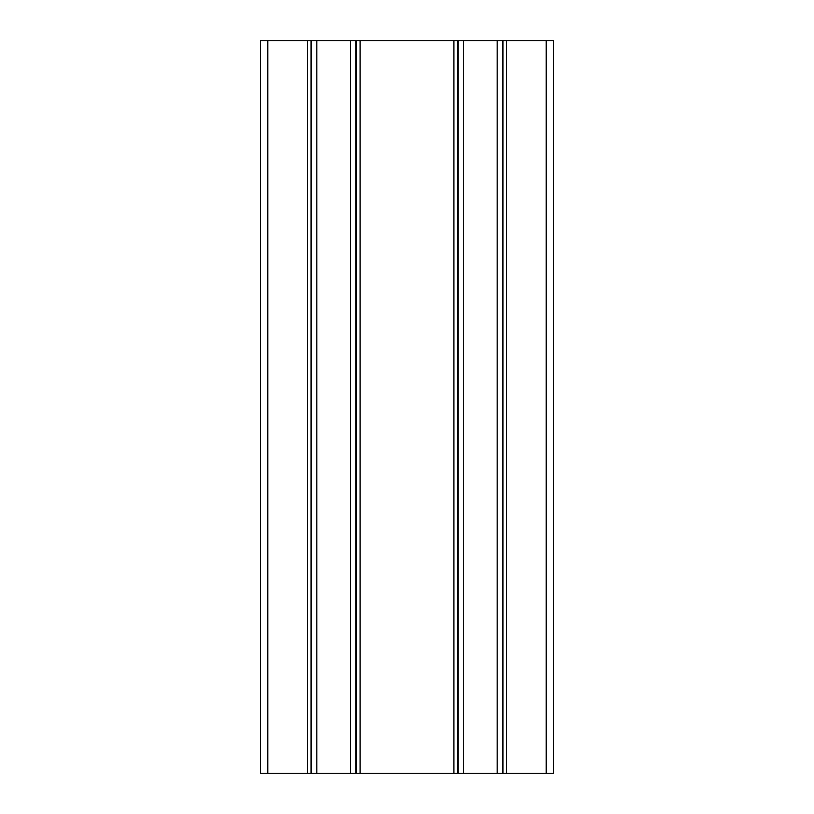 <?xml version="1.0" encoding="UTF-8"?>
<svg xmlns="http://www.w3.org/2000/svg" width="814" height="814" viewBox="0 0 814 814"><rect width="100%" height="100%" fill="white"/><g stroke="black" fill="none" stroke-linecap="round" stroke-linejoin="round"><path stroke-width="1.22" d="M553.52 40.7L553.52 773.3L506.634 773.3L506.634 40.7L553.52 40.7M267.806 40.7L267.806 773.3L260.48 773.3L260.48 40.7L502.971 40.7L502.971 773.3L506.634 773.3M502.971 40.7L506.634 40.7M457.549 40.7L457.549 773.3L502.971 773.3M453.886 40.7L453.886 773.3L457.549 773.3M360.114 40.7L360.114 773.3L453.886 773.3M356.451 40.7L356.451 773.3L360.114 773.3M311.029 40.7L311.029 773.3L356.451 773.3M307.366 40.7L307.366 773.3L311.029 773.3M267.806 773.3L307.366 773.3M546.194 40.7L546.194 773.3M502.38 40.7L502.38 773.3M497.201 40.7L497.201 773.3M463.319 40.7L463.319 773.3M458.14 40.7L458.14 773.3M355.86 40.7L355.86 773.3M350.681 40.7L350.681 773.3M316.799 40.7L316.799 773.3M311.62 40.7L311.62 773.3"/></g></svg>
